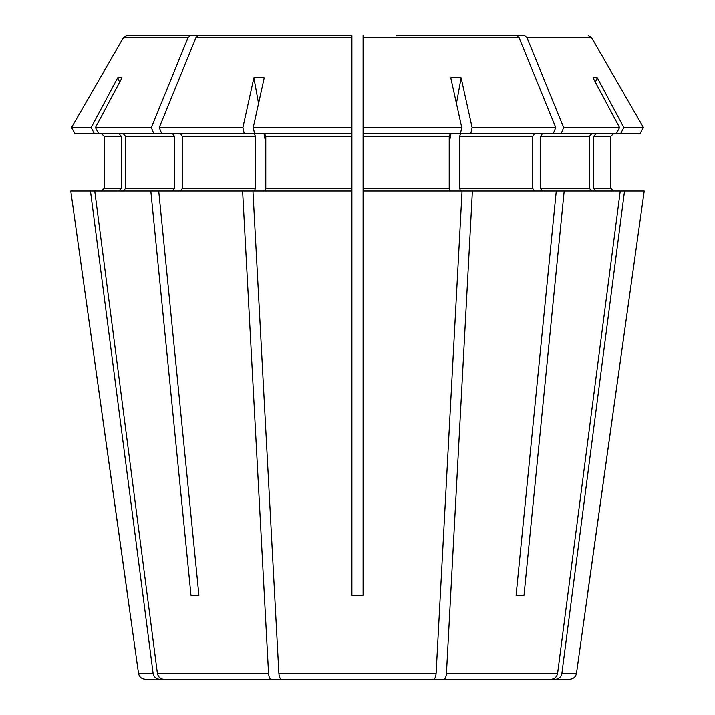 <?xml version="1.0" encoding="UTF-8"?>
<svg xmlns="http://www.w3.org/2000/svg" width="715" height="715" viewBox="0 0 715 715"><rect width="100%" height="100%" fill="white"/><g stroke="black" fill="none" stroke-linecap="round" stroke-linejoin="round"><path stroke-width="1.07" d="M123.186 133.678L125.769 136.476L125.769 188.233L123.186 191.03M172.565 133.678L174.549 136.476L174.549 188.233L172.565 191.03M161.751 133.678L159.239 127.529L242.894 127.529L244.253 133.678L153.841 133.678L151.33 127.529L188.09 37.502L190.235 35.75L126.546 35.75L296.636 35.75M119.637 82.18L117.698 77.774L91.154 127.529L94.434 133.678L75.075 133.678L71.527 127.529L123.516 37.502L126.546 35.75M104.354 188.233L101.557 191.03L104.354 188.233L104.354 136.476L104.354 188.233L121.487 188.233L118.904 191.03M351.905 427.445L351.905 191.03L242.608 191.03L268.545 673.226C268.876 676.899 269.761 678.91 271.2 679.25L551.229 679.25C554.706 678.91 556.833 676.899 557.629 673.226L446.455 673.226C446.124 676.899 445.239 678.91 443.8 679.25M351.905 127.529L351.905 35.75L318.425 35.75L351.905 35.75L351.905 133.678L351.905 127.529L253.235 127.529L264.228 77.774A244.673 204.133 38.8 0 0 253.888 77.774L242.894 127.529M639.925 133.678L643.473 127.529L639.925 133.678L553.249 133.678L555.761 127.529L518.992 37.502L363.095 37.502L363.095 35.75L363.095 133.678L363.095 41.345M253.235 127.529L254.594 133.678L351.905 133.678L351.905 595.318L363.095 595.318L363.095 133.678L460.406 133.678L461.765 127.529L363.095 127.529M396.575 35.75L516.847 35.75L396.575 35.75M596.096 133.678L593.513 136.476L610.646 136.476L613.443 133.678L610.646 136.476L610.646 188.233L613.443 191.03L610.646 188.233L593.513 188.233L596.096 191.03M593.513 136.476L593.513 188.233M643.473 127.529L591.484 37.502L643.473 127.529L623.846 127.529L597.302 77.774A244.673 84.558 -62.8 0 0 593.021 77.774L619.565 127.529L563.67 127.529L526.91 37.502L524.765 35.75L404.493 35.75L524.765 35.75M526.91 37.502L591.484 37.502L588.454 35.75M591.814 133.678L589.231 136.476L589.231 188.233L591.814 191.03M542.435 133.678L540.451 136.476L540.451 188.233L542.435 191.03M534.516 133.678L532.541 136.476L532.541 188.233L534.516 191.03M553.249 133.678L460.612 133.678L459.539 136.476L459.539 188.233L460.612 191.03M555.761 127.529L472.106 127.529L461.112 77.774A244.673 204.133 -38.8 0 0 450.772 77.774L461.765 127.529M518.992 37.502L516.847 35.75M450.271 133.678L449.208 136.476L449.208 188.233L450.271 191.03M264.729 133.678L265.792 136.476L265.792 188.233L264.729 191.03M159.239 127.529L196.008 37.502L198.153 35.75L318.425 35.75M351.905 41.345L351.905 35.75L198.153 35.75M244.253 133.678L254.388 133.678L255.461 136.476L255.461 188.233L254.388 191.03M265.792 143.197L264.058 133.678M258.562 103.434L253.888 77.774M242.608 191.03L150.802 191.03L190.985 595.318L198.904 595.318L190.985 595.318M190.235 35.75L310.507 35.75M94.434 133.678L98.715 133.678L95.435 127.529L121.979 77.774A244.673 84.558 62.8 0 0 117.698 77.774M118.904 133.678L121.487 136.476L121.487 188.233M150.802 191.03L90.465 191.03L153.09 673.226C153.886 676.899 156.013 678.91 159.49 679.25L219.299 679.25M153.09 673.226L138.496 673.226L70.776 191.03L90.465 191.03M101.557 133.678L104.354 136.476L101.557 133.678M587.39 595.318L644.224 191.03L576.505 673.226L561.91 673.226C561.114 676.899 558.987 678.91 555.51 679.25L495.701 679.25M616.285 133.678L619.565 127.529M516.096 595.318L524.015 595.318L516.096 595.318L556.288 191.03L620.254 191.03L557.629 673.226M595.363 82.18L597.302 77.774M556.288 191.03L462.051 191.03L436.114 673.226C435.784 676.899 434.899 678.91 433.46 679.25L281.54 679.25C280.101 678.91 279.216 676.899 278.886 673.226L252.949 191.03M449.208 143.197L450.942 133.678M456.438 103.434L461.112 77.774M351.905 595.318L363.095 595.193M271.2 679.25L163.771 679.25C160.294 678.91 158.167 676.899 157.372 673.226L94.746 191.03M159.49 679.25L145.422 679.25C141.579 678.928 139.273 676.917 138.496 673.226M576.505 673.226C575.727 676.917 573.421 678.928 569.578 679.25L555.51 679.25M564.198 191.03L524.015 595.318M472.392 191.03L446.455 673.226M620.254 191.03L624.535 191.03L561.91 673.226M644.224 191.03L624.535 191.03M561.159 133.678L563.67 127.529M470.747 133.678L472.106 127.529M462.051 191.03L363.095 191.03L363.095 595.318M180.484 133.678L182.459 136.476L182.459 188.233L180.484 191.03M158.712 191.03L198.904 595.318M151.33 127.529L95.435 127.529M91.154 127.529L71.527 127.529L123.516 37.502L188.09 37.502M153.841 133.678L98.715 133.678M127.61 595.318L70.776 191.03M75.075 133.678L71.527 127.529M620.566 133.678L623.846 127.529M351.905 455.428L351.905 595.193M363.095 455.428L363.095 427.445M174.549 188.233L125.769 188.233M589.231 136.476L540.451 136.476M589.231 188.233L540.451 188.233M532.541 136.476L459.539 136.476M532.541 188.233L459.539 188.233M449.208 136.476L363.095 136.476M449.208 188.233L363.095 188.233M351.905 136.476L265.792 136.476M351.905 188.233L265.792 188.233M351.905 37.502L196.008 37.502M268.545 673.226L157.372 673.226M436.114 673.226L278.886 673.226M255.461 188.233L182.459 188.233M121.487 136.476L104.354 136.476M174.549 136.476L125.769 136.476M255.461 136.476L182.459 136.476"/></g></svg>
